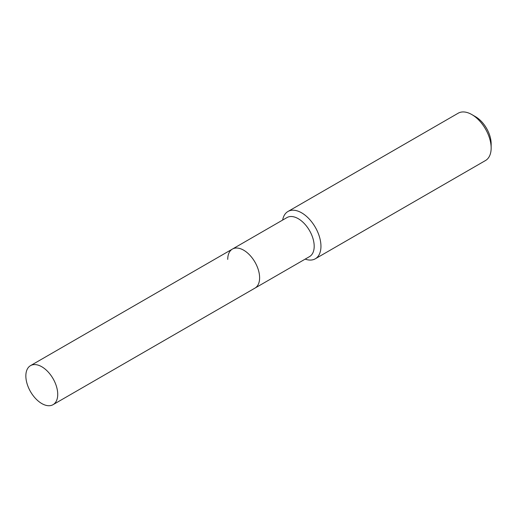 <?xml version="1.0" encoding="UTF-8"?>
<svg xmlns="http://www.w3.org/2000/svg" width="517" height="517" viewBox="0 0 517 517"><rect width="100%" height="100%" fill="white"/><g stroke="black" fill="none" stroke-linecap="round" stroke-linejoin="round"><path stroke-width="0.78" d="M53.057 404.675A22.541 13.015 -120 0 0 57.73 394.361A22.541 13.015 -120 0 0 47.887 371.678A22.541 13.015 -120 0 0 30.516 365.635A22.541 13.015 -120 0 0 25.85 375.956A22.541 13.015 -120 0 0 35.692 398.639A22.541 13.015 -120 0 0 53.057 404.675L254.946 288.124A22.541 13.015 -120 0 0 259.612 277.803A22.541 13.015 -120 0 1 254.946 288.124L309.521 256.613A22.541 13.015 -120 0 0 314.194 246.292A22.541 13.015 -120 0 0 304.351 223.609A22.541 13.015 -120 0 0 286.98 217.567L232.404 249.078A22.541 13.015 -120 0 0 227.738 259.398M232.404 249.078A22.541 13.015 -120 0 1 249.776 255.12A22.541 13.015 -120 0 1 259.612 277.803A22.541 13.015 -120 0 0 249.776 255.12A22.541 13.015 -120 0 0 232.404 249.078L30.516 365.635M305.185 259.114A27.323 15.775 -120 0 0 315.292 258.797A27.323 15.775 -120 0 0 320.954 246.292A27.323 15.775 -120 0 0 309.024 218.794A27.323 15.775 -120 0 0 287.975 211.479A27.323 15.775 -120 0 0 282.644 220.074M471.834 114.567L475.511 116.693A22.115 12.77 -120 0 1 491.15 143.778L491.15 148.03A27.323 15.775 -120 0 0 471.834 114.567A27.323 15.775 -120 0 0 458.172 113.217L287.975 211.479M315.292 258.797L485.489 160.535A27.323 15.775 -120 0 0 491.15 148.03"/></g></svg>
